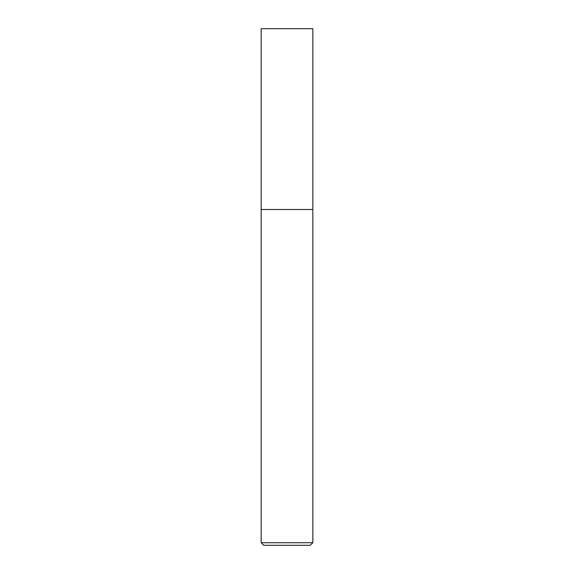 <?xml version="1.0" encoding="UTF-8"?>
<svg xmlns="http://www.w3.org/2000/svg" width="574" height="574" viewBox="0 0 574 574"><rect width="100%" height="100%" fill="white"/><g stroke="black" fill="none" stroke-linecap="round" stroke-linejoin="round"><path stroke-width="0.86" d="M312.83 28.7L261.17 28.7L261.17 542.717L312.83 542.717L312.83 28.7L312.83 209.51L261.17 209.51L312.83 209.51M261.17 542.717L263.753 545.3L310.247 545.3L312.83 542.717"/></g></svg>
